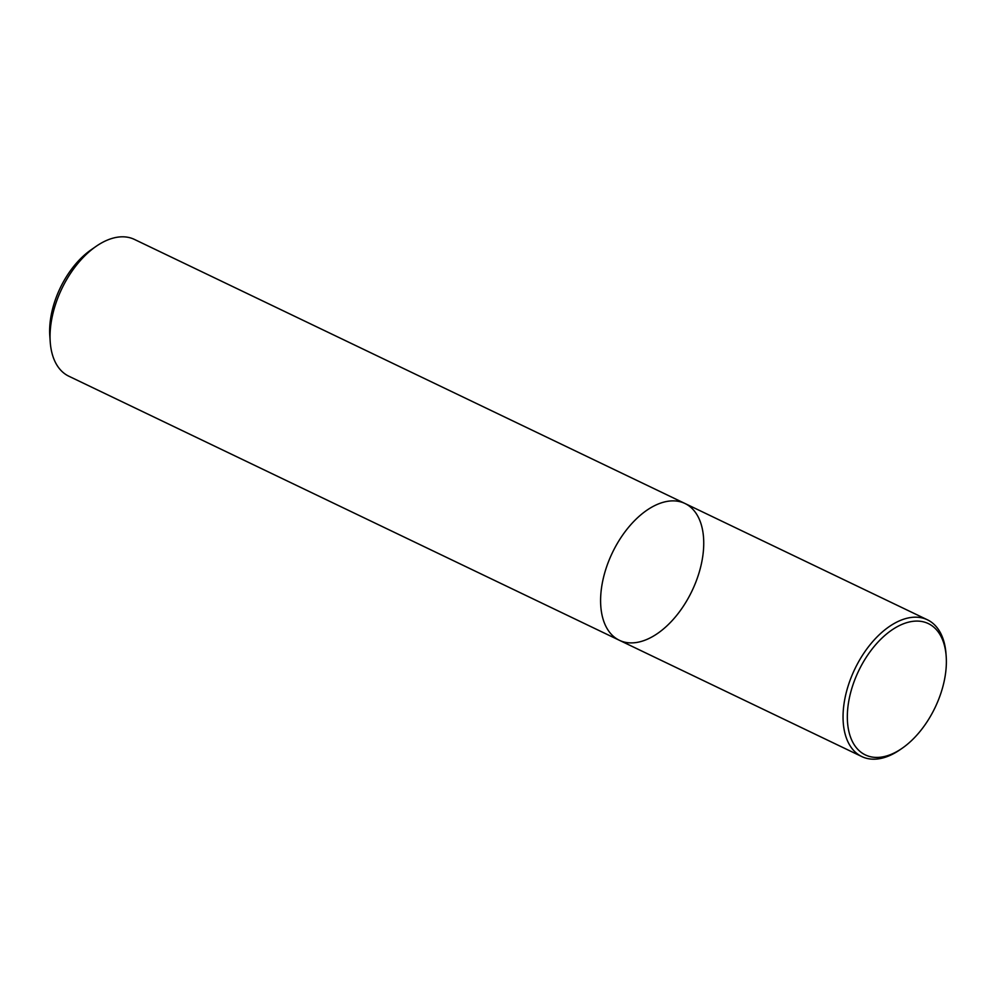<?xml version="1.0" encoding="UTF-8"?>
<svg xmlns="http://www.w3.org/2000/svg" width="996" height="996" viewBox="0 0 996 996"><rect width="100%" height="100%" fill="white"/><g stroke="black" fill="none" stroke-linecap="round" stroke-linejoin="round"><path stroke-width="1.49" d="M691.809 591.338A75.858 44.16 115.6 0 0 684.974 503.49A75.858 44.16 115.6 0 0 612.353 552.792A75.858 44.16 115.6 0 0 619.363 640.279A75.858 44.16 115.6 0 0 691.809 591.338M619.363 640.279A75.858 44.16 115.6 0 1 612.353 552.792A75.858 44.16 115.6 0 1 684.974 503.49L134.435 239.426A75.858 44.16 115.6 0 0 96.027 246.398A75.858 44.16 115.6 0 0 50.223 341.889A75.858 44.16 115.6 0 0 68.824 376.202L861.814 756.574A75.858 44.16 -64.4 0 1 854.979 668.727A75.858 44.16 -64.4 0 1 927.425 619.798A75.858 44.16 -64.4 0 1 946.026 654.111L946.2 656.538A72.82 42.392 -64.4 0 1 902.227 748.22A72.82 42.392 -64.4 0 1 853.211 743.053A72.82 42.392 -64.4 0 1 858.789 670.582A72.82 42.392 -64.4 0 1 911.738 621.504A72.82 42.392 -64.4 0 1 946.2 656.538M96.027 246.398L91.022 249.871A68.263 39.74 115.6 0 0 49.8 335.814L50.223 341.889M902.227 748.22L900.222 749.602A75.858 44.16 -64.4 0 1 861.814 756.574M684.974 503.49L927.425 619.798"/></g></svg>
